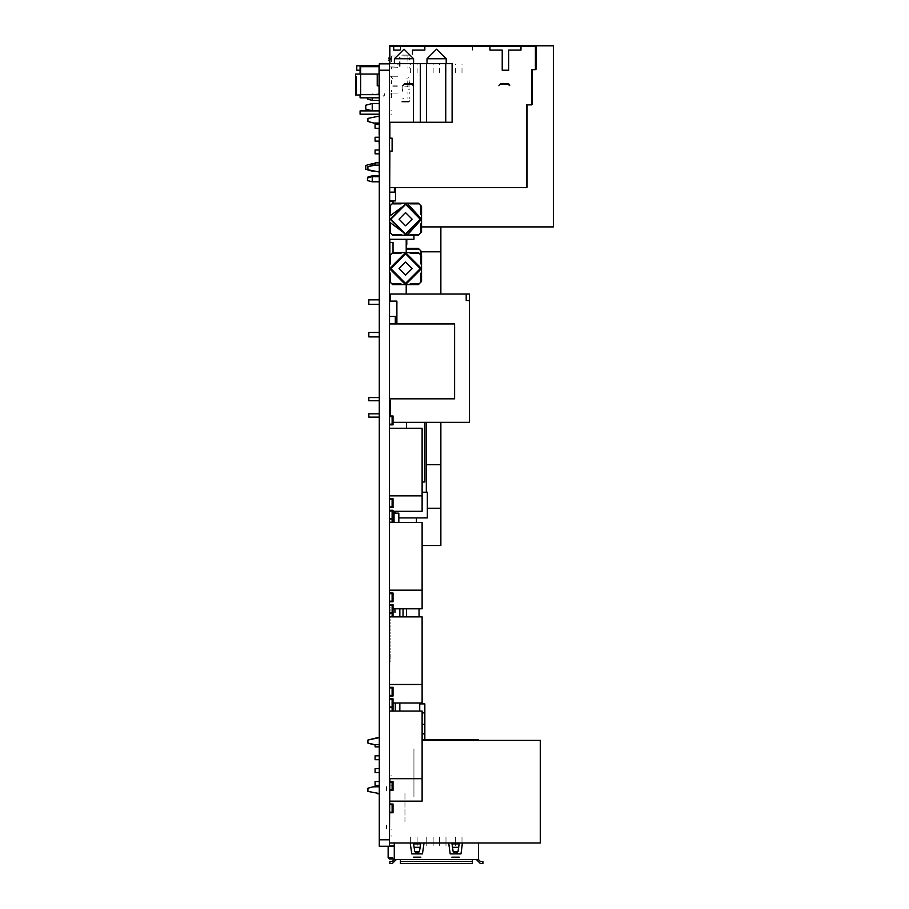 <?xml version="1.0" encoding="UTF-8"?>
<svg xmlns="http://www.w3.org/2000/svg" width="909" height="909" viewBox="0 0 909 909"><rect width="100%" height="100%" fill="white"/><g stroke="black" fill="none" stroke-linecap="round" stroke-linejoin="round"><path stroke-width="0.68" stroke-dasharray="4.54 3.41" d="M407.846 81.185L407.63 83.276M403.073 84.889L404.528 83.287L412.538 83.31L413.845 84.889L412.379 83.287L404.369 83.31L403.073 84.889L404.528 83.287L412.538 83.31L413.845 84.889L412.379 83.287L404.369 83.31L403.073 84.889L404.528 83.287L412.538 83.31L413.845 84.889L412.379 83.287L404.369 83.31L403.073 84.889L404.528 83.287L412.538 83.31L413.845 84.889L412.379 83.287L404.369 83.31L403.073 84.889L404.528 83.287L412.538 83.31L413.845 84.889L412.379 83.287L404.369 83.31L403.073 84.889L404.528 83.287L412.538 83.31L413.845 84.889L412.379 83.287L404.369 83.31L403.073 84.889L404.528 83.287L412.538 83.31L413.845 84.889L412.379 83.287L404.369 83.31L403.073 84.889L404.528 83.287L412.538 83.31L413.845 84.889M499.257 84.889L500.723 83.287L508.733 83.31L510.04 84.889L508.574 83.287L500.564 83.31L499.257 84.889L500.723 83.287L508.733 83.31L510.04 84.889L508.574 83.287L500.564 83.31L499.257 84.889L500.723 83.287L508.733 83.31L510.04 84.889L508.574 83.287L500.564 83.31L499.257 84.889L500.723 83.287L508.733 83.31L510.04 84.889L508.574 83.287L500.564 83.31L499.257 84.889L500.723 83.287L508.733 83.31L510.04 84.889L508.574 83.287L500.564 83.31L499.257 84.889L500.723 83.287L508.733 83.31L510.04 84.889L508.574 83.287L500.564 83.31L499.257 84.889L500.723 83.287L508.733 83.31L510.04 84.889L508.574 83.287L500.564 83.31L499.257 84.889L500.723 83.287L508.733 83.31L510.04 84.889M402.426 85.98L403.891 84.378L411.834 84.389L413.197 85.821L411.834 84.389L403.891 84.378L402.426 85.98L403.891 84.378L411.902 84.401L413.197 85.98L411.732 84.378L403.789 84.389L402.426 85.98L403.891 84.378L411.902 84.401L413.197 85.98L411.732 84.378L403.789 84.389L402.426 85.98L403.891 84.378L411.902 84.401L413.197 85.98L411.732 84.378L403.789 84.389L402.426 85.98L403.891 84.378L411.902 84.401L413.197 85.98L411.732 84.378L403.789 84.389L402.426 85.98L403.891 84.378L411.902 84.401L413.197 85.98L411.732 84.378L403.789 84.389L402.426 85.98M498.621 85.98L500.086 84.378L508.029 84.389L509.392 85.821L508.029 84.389L500.086 84.378L498.621 85.98L500.086 84.378L508.097 84.401L509.392 85.98L507.926 84.378L499.984 84.389L498.621 85.98L500.086 84.378L508.097 84.401L509.392 85.98L507.926 84.378L499.984 84.389L498.621 85.98L500.086 84.378L508.097 84.401L509.392 85.98L507.926 84.378L499.984 84.389L498.621 85.98L500.086 84.378L508.097 84.401L509.392 85.98L507.926 84.378L499.984 84.389L498.621 85.98L500.086 84.378L508.097 84.401L509.392 85.98L507.926 84.378L499.984 84.389L498.621 85.98M402.426 85.526L403.971 83.923L411.8 83.935L413.197 85.366L411.8 83.935L403.971 83.923L402.426 85.526L403.971 83.923L411.868 83.946L413.197 85.526L411.663 83.923L403.755 83.946L402.426 85.526L403.971 83.923L411.868 83.946L413.197 85.526L411.663 83.923L403.755 83.946L402.426 85.526M498.621 85.526L500.166 83.923L507.995 83.935L509.392 85.366L507.995 83.935L500.166 83.923L498.621 85.526L500.166 83.923L508.063 83.946L509.392 85.526L507.858 83.923L499.95 83.946L498.621 85.526L500.166 83.923L508.063 83.946L509.392 85.526L507.858 83.923L499.95 83.946L498.621 85.526M403.073 85.526L404.607 83.923L412.516 83.946L413.845 85.446L412.516 83.946L404.607 83.923L403.073 85.526M499.257 85.526L500.802 83.923L508.71 83.946L510.04 85.457L508.71 83.946L500.802 83.923L499.257 85.526M402.426 85.787L403.891 84.185L411.902 84.207L413.197 85.628L411.902 84.207L403.891 84.185L402.426 85.787L403.891 84.185L411.902 84.207L413.197 85.787L411.732 84.185L403.732 84.207L402.426 85.787M498.621 85.787L500.086 84.185L508.097 84.207L509.392 85.628L508.097 84.207L500.086 84.185L498.621 85.787L500.086 84.185L508.097 84.207L509.392 85.787L507.926 84.185L499.927 84.207L498.621 85.787M391.734 83.276L391.734 82.174M389.756 81.935L389.552 80.935M389.541 846.234L389.541 839.825M389.541 70.266L389.541 63.857M389.541 76.606L389.541 74.118L389.541 76.606M389.541 78.344L389.541 80.526L389.541 78.344M389.541 77.322L389.541 80.526L389.541 77.322M389.541 826.997L389.541 775.695L389.541 826.997M389.541 788.523L389.541 785.308L389.541 788.523M389.541 89.184L389.541 92.4L389.541 89.184M389.541 796.943L389.541 748.846L389.541 796.943M389.541 77.583L389.541 75.174L389.541 77.583M389.541 95.434L389.541 97.683L389.541 95.434M379.28 846.234L379.28 839.825M379.28 70.266L379.28 63.857M379.28 77.322L379.28 80.526L379.28 77.322M379.28 826.997L379.28 823.793L379.28 826.997M379.28 788.523L379.28 785.308L379.28 788.523M379.28 89.184L379.28 92.4L379.28 89.184M379.28 796.943L379.28 793.091L379.28 796.943M379.28 77.583L379.28 75.174L379.28 77.583M379.28 95.434L379.28 97.683L379.28 95.434M390.109 797.602L390.109 796.875L390.109 797.602M389.791 796.875L389.791 797.602L389.791 796.875M386.586 828.917L386.586 825.077L386.586 828.917M386.586 790.444L386.586 786.592L386.586 790.444M389.791 813.225L389.791 812.555L389.791 813.225M389.791 775.707L389.791 775.036L389.791 775.707M389.791 836.303L389.791 835.644L389.791 836.303M389.791 833.155L389.791 832.383L389.791 833.155M389.791 830.201L389.791 823.793L389.791 830.201M389.791 791.728L389.791 785.308L389.791 791.728M389.791 829.224L389.791 829.894L389.791 829.224M389.791 784.978L389.791 785.649L389.791 784.978M391.075 775.036L391.075 775.707L391.075 775.036M391.075 785.649L391.075 784.978L391.075 785.649M391.075 829.894L391.075 829.224L391.075 829.894M391.075 835.644L391.075 836.303L391.075 835.644M391.075 812.555L391.075 813.225L391.075 812.555M389.859 826.997L389.859 778.706M389.859 255.44L389.859 185.697M389.541 211.354L389.541 237.01L389.541 211.354M389.859 237.01L389.859 239.249M389.541 237.01L389.541 262.656L389.541 237.01M389.859 320.377L389.859 294.721L389.859 320.377M389.541 320.377L389.541 294.721L389.541 320.377M389.859 653.844L389.859 679.5L389.859 653.844M389.541 653.844L389.541 679.5L389.541 653.844M424.81 481.975L424.81 422.333M389.541 451.841L389.541 421.696L389.541 451.841M540.241 843.029L540.241 740.426M389.541 791.728L389.541 843.029L389.541 791.728M413.97 796.943L413.97 748.846L413.97 796.943M472.328 859.573L472.328 861.516M400.369 859.573L400.369 861.516M417.117 836.928L417.117 845.722L417.117 836.928M410.698 836.928L410.698 845.722L410.698 836.928M461.999 836.928L461.999 845.722L461.999 836.928M455.591 836.928L455.591 845.722L455.591 836.928M433.15 836.928L433.15 845.722L433.15 836.928M426.73 836.928L426.73 845.722L426.73 836.928M445.967 836.928L445.967 845.722L445.967 836.928M439.558 836.928L439.558 845.722L439.558 836.928M472.328 50.2L472.328 46.223L472.328 50.2M400.369 50.2L400.369 46.223L400.369 50.2M417.117 72.834L417.117 64.05M410.698 72.834L410.698 64.05M461.999 72.834L461.999 64.05M455.591 72.834L455.591 64.05M433.15 72.834L433.15 64.05M426.73 72.834L426.73 64.05M445.967 72.834L445.967 64.05M439.558 72.834L439.558 64.05M407.891 68.209L407.891 66.925L407.891 68.209M409.811 68.209L409.811 66.925L409.811 68.209M407.891 92.32L407.891 93.922L407.891 92.32M409.811 92.32L409.811 93.922L409.811 92.32M407.891 97.399L407.891 98.07L407.891 97.399M409.811 97.399L409.811 98.07L409.811 97.399M408.084 102.035L402.823 102.035L408.084 102.035M409.561 84.367L409.561 82.185L409.561 84.367M409.561 59.994L409.561 57.824L409.561 59.994M391.472 66.925L391.472 68.845L391.472 66.925L391.472 68.209L391.472 66.925L391.472 68.209L391.472 66.925L397.563 67.209L389.552 66.925L389.552 68.845L389.552 66.925L397.563 67.209L391.472 66.925M389.552 61.562L389.552 56.256L389.552 61.562M407.891 58.903L407.891 61.255L407.891 58.903M407.891 83.276L407.891 85.628L407.891 83.276M407.891 58.699L407.891 56.563L407.891 58.699M389.802 58.903L389.802 59.994L389.802 58.903M389.802 82.185L389.802 84.367L389.802 82.185M391.472 83.492L391.472 80.935L391.472 83.492M391.472 59.119L391.472 56.256L391.472 59.119M391.472 56.256L391.472 61.562L391.472 56.256M402.823 98.252L403.869 98.252M404.687 86.809L407.573 86.809L404.687 86.809M390.836 59.869L390.836 58.903L390.836 59.869M390.836 58.812L390.836 57.949L390.836 58.812M391.472 95.365L391.472 97.615L391.472 95.365M384.416 95.365L384.416 93.763L384.416 95.365M383.132 95.365L383.132 96.331L383.132 95.365M399.301 64.528L399.301 65.675L399.301 64.528M400.062 64.528L400.062 65.675L400.062 64.528M398.403 65.005L397.756 64.357M399.301 64.357L399.301 65.005L399.301 64.357M399.301 57.949L399.301 58.755L399.301 57.949M399.301 66.312L399.301 65.675L399.301 66.312M399.301 62.869L399.301 61.676L399.301 62.869M399.301 58.108L399.301 57.301L399.301 58.108M400.062 66.312L400.062 65.675L400.062 66.312M400.062 62.869L400.062 61.676L400.062 62.869M400.062 58.108L400.062 57.301L400.062 58.108M400.062 64.357L400.062 65.005L400.062 64.357M400.062 57.949L400.062 58.755L400.062 57.949M391.472 95.65L391.472 94.695L391.302 95.65M391.472 94.047L391.472 93.093L391.472 94.047M391.472 91.809L391.472 90.502M392.495 78.038L392.245 78.719L392.495 78.038M408.675 77.379L408.925 78.06L408.675 77.379M406.868 78.038L407.118 78.719L406.868 78.038M402.767 85.844L402.767 85.207L402.767 85.844M397.244 85.844L395.835 85.844L397.244 85.844M397.369 93.093L396.199 93.093L397.369 93.093M397.369 86.809L391.802 86.809L397.369 86.809M396.176 93.093L397.563 93.093L396.176 93.093M397.563 76.197L389.552 76.197L397.563 76.197M397.369 85.844L392.438 85.844L397.369 85.844M403.869 85.923L403.187 85.923M391.472 56.028L397.563 56.028L391.472 56.028M391.472 58.903L391.472 61.562L391.472 58.903M389.768 93.093L392.177 93.093L389.552 93.093L389.552 94.047L389.768 93.093M407.891 83.06L407.891 80.935L407.891 83.06M407.255 85.969L407.891 85.969L407.255 85.969M407.891 86.23L407.255 86.23L407.891 86.23M407.573 101.365L401.801 101.365L407.573 101.365M407.891 56.028L401.801 56.028L407.891 56.028M408.527 102.001L401.801 102.001L408.527 102.001M392.177 93.093L397.563 93.093L392.177 93.093M389.552 94.695L389.552 95.65M389.552 90.843L389.552 91.809M391.472 80.708L391.472 81.674L391.472 80.708M389.552 80.708L389.552 81.674L389.552 80.708M389.552 77.651L389.552 76.197L389.552 77.651M391.472 77.651L391.472 76.197L391.472 77.651M409.811 85.969L408.209 85.969L409.811 85.969M407.891 98.729L407.891 97.127L407.891 98.729M407.891 93.65L407.891 92.991L407.891 93.65M407.891 80.708L407.891 81.674L407.891 80.708M401.801 102.001L409.175 102.001L401.801 102.001M401.801 101.365L409.811 101.365L401.801 101.365M401.801 55.063L409.811 55.063L401.801 55.063M408.209 89.173L409.811 89.173L408.209 89.173M409.811 93.65L409.811 92.991L409.811 93.65M409.811 97.127L409.811 98.729L409.811 97.127M409.811 81.674L409.811 80.708L409.811 81.674M409.811 101.047L409.811 100.081L409.811 101.047M402.767 89.048L402.767 86.48L402.767 89.048M402.414 89.048L402.414 91.275L402.414 89.048M392.563 122.215L390.291 122.215L392.563 122.215M392.563 63.573L390.291 63.573L392.563 63.573M404.028 63.573L413.652 63.573L404.028 63.573M436.604 63.573L446.228 63.573L436.604 63.573M390.938 110.807L391.756 110.807L390.938 110.807M391.756 114.068L390.938 114.068L391.756 114.068M390.938 97.774L391.756 97.774L390.938 97.774M391.756 94.525L390.938 94.525L391.756 94.525M392.563 122.295L390.291 122.295L392.563 122.295M392.563 63.653L390.291 63.653L392.563 63.653M404.028 63.653L413.652 63.653L404.028 63.653M436.604 63.653L446.228 63.653L436.604 63.653M390.938 110.898L391.756 110.898L390.938 110.898M391.756 114.148L390.938 114.148L391.756 114.148M390.938 97.865L391.756 97.865L390.938 97.865M391.756 94.604L390.938 94.604L391.756 94.604M404.925 821.861L404.925 792.364L404.925 821.861M389.541 821.861L389.541 792.364L389.541 821.861M389.541 661.525L389.541 660.718L389.541 661.525M390.825 661.525L390.825 660.718L390.825 661.525M389.541 644.856L389.541 646.458M390.825 644.856L390.825 646.458M389.541 607.337L389.541 608.132L389.541 607.337M390.825 607.337L390.825 608.132M389.541 624.006L389.541 622.404L389.541 624.006M390.825 624.006L390.825 622.404L390.825 624.006M389.541 641.64L389.541 643.242L389.541 641.64M390.825 641.64L390.825 643.242L390.825 641.64M389.541 627.21L389.541 625.608L389.541 627.21M390.825 627.21L390.825 625.608L390.825 627.21M389.541 638.436L389.541 640.038L389.541 638.436M390.825 638.436L390.825 640.038L390.825 638.436M389.541 630.426L389.541 628.823L389.541 630.426M390.825 630.426L390.825 628.823L390.825 630.426M389.541 635.232L389.541 636.834L389.541 635.232M390.825 635.232L390.825 636.834L390.825 635.232M389.541 633.63L389.541 632.028L389.541 633.63M390.825 633.63L390.825 632.028L390.825 633.63M389.541 656.559L389.541 657.196L389.541 656.559M390.825 656.559L390.825 657.196L390.825 656.559M389.541 614.052L389.541 612.302M390.825 614.052L390.825 612.302M394.79 608.78L394.79 612.621L394.79 608.78M394.665 612.496L394.665 608.905L394.665 612.496M395.313 608.644L395.313 612.757L395.313 608.644M395.176 612.621L395.176 608.78L395.176 612.621M389.541 657.673L389.541 659.275M390.825 657.673L390.825 659.275M389.541 611.178L389.541 609.575M390.825 611.178L390.825 609.575M389.541 654.469L389.541 656.071M390.825 654.469L390.825 656.071M389.541 614.393L389.541 612.791M390.825 614.393L390.825 612.791M389.541 651.264L389.541 652.867M390.825 651.264L390.825 652.867M389.541 617.597L389.541 615.995M390.825 617.597L390.825 615.995M389.541 648.06L389.541 649.662M390.825 648.06L390.825 649.662M389.541 620.802L389.541 619.199M390.825 620.802L390.825 619.199"/><path stroke-width="1.36" d="M389.541 70.266L389.541 846.234L379.28 846.234L379.28 63.857L389.541 63.857L389.541 70.266L379.019 70.266M422.117 801.147L389.859 801.147L422.117 801.147L389.859 801.147L422.117 801.147L422.117 778.706L389.859 778.706L389.541 826.997M389.859 151.087L389.541 237.01M389.859 239.249L389.859 255.44M424.81 422.333L424.81 481.975L422.117 481.975M422.117 740.426L540.241 740.426L540.241 843.029L389.541 843.029M478.475 859.573L480.406 861.516L482.849 861.516L482.849 863.55L480.406 863.55L476.43 859.573L396.267 859.573L392.29 863.55L389.859 863.55L389.859 861.516L392.29 861.516L394.233 859.573L400.369 859.573L400.369 861.516L472.328 861.516L472.328 859.573L478.475 859.573L478.475 843.029M389.541 61.471L389.859 55.063M389.541 486.474L389.541 505.711M389.541 291.516L389.541 310.753M389.597 281.483L389.541 285.096M388.904 57.949L389.472 61.358L389.472 56.46M404.028 58.767L413.652 58.767L404.028 49.154L394.415 58.767L404.028 58.767M436.604 58.767L446.228 58.767L436.604 49.154L426.991 58.767L436.604 58.767M392.677 857.778L388.188 857.778L389.472 859.062L394.233 859.062L391.393 859.062M389.791 845.915L394.233 846.234L388.188 846.234L388.188 857.778L389.472 859.062L394.233 859.062L389.518 859.062M389.541 268.587L405.573 252.554L421.606 268.587L405.573 284.619L389.541 268.587M405.573 283.983L420.958 268.61L405.619 253.202L390.177 268.564L405.528 283.983M405.573 275.166L412.141 268.587L405.573 262.019L398.994 268.587L405.573 275.166M389.859 216.024L407.175 203.264L421.606 219.217L407.175 235.158L389.859 222.398M405.573 234.602L420.958 219.239L405.619 203.821L390.177 219.183L405.528 234.602M405.573 225.784L412.141 219.217L405.573 212.638L398.994 219.217L405.573 225.784M355.612 85.866L355.612 86.934M356.248 85.889L356.248 86.934M405.573 283.335L420.322 268.61L405.619 253.838L390.825 268.564L405.573 283.335M405.573 233.965L420.322 219.239L405.619 204.457L390.825 219.194L405.573 233.965M356.828 70.266L356.828 65.778L356.828 70.266L360.032 70.266M356.828 65.778L379.28 65.778M398.835 522.573L398.835 513.085L394.029 513.085M422.117 511.29L393.063 511.29L422.117 511.29L393.063 511.29L422.117 511.29L422.117 428.298L389.541 428.298M389.541 778.706L422.117 778.706L422.117 711.111L389.541 711.111M422.117 778.706L389.859 778.706L422.117 778.706M422.117 703.032L393.063 703.032L422.117 703.032L393.063 703.032L422.117 703.032L422.117 616.847L389.541 616.847M422.117 684.432L389.541 684.432L422.117 684.432M422.117 608.769L393.063 608.769L422.117 608.769L393.063 608.769L422.117 608.769L422.117 522.573L389.541 522.573M422.117 590.168L389.541 590.168L422.117 590.168M422.117 495.894L389.597 495.894L422.117 495.894M398.835 517.891L427.378 517.891L427.378 492.235L422.117 492.235M419.674 711.111L419.674 703.032M406.209 244.703L406.789 244.703L406.209 244.703L406.789 244.703L406.789 239.249M389.859 200.844L395.631 200.844L395.631 191.072L394.347 191.072M440.842 294.073L440.842 251.759L421.606 251.759M440.842 545.468L422.117 545.468L440.842 545.468L440.842 464.669L426.287 464.669M440.842 508.267L427.378 508.267L440.842 508.267M440.842 464.669L440.842 422.333M440.842 251.759L440.842 226.875M394.347 192.117L389.859 192.117L394.347 192.117L394.347 187.629M416.47 522.573L416.47 517.891M420.958 264.099L420.958 250.952L418.39 248.384L406.209 248.384M401.085 253.202L392.097 253.202L392.745 252.554L418.39 252.554L421.606 255.77L420.958 250.952M389.541 281.415L392.745 284.619L418.39 284.619L421.606 281.415L421.606 255.77M392.097 253.202L389.541 255.77M389.859 232.363L392.745 235.249L418.39 235.249L421.606 232.034L421.606 206.388L418.39 203.184L392.745 203.184L389.859 206.07M379.28 110.898L360.055 110.898L379.28 110.796L372.224 110.796L372.224 103.49L379.28 103.49M372.224 110.796L365.804 109.08L365.804 105.205L372.224 103.49M373.235 171.085L372.224 170.824M372.224 165.427L372.224 163.768L375.099 163.768M372.224 171.085L365.804 169.358L365.804 165.483L372.224 163.768M355.612 80.901L355.612 85.287M356.248 76.742L356.248 94.956L355.612 94.956L355.612 74.118L360.68 74.118L360.68 66.743L360.68 94.604L360.68 74.118L379.019 74.118L379.019 66.743L360.032 66.743L360.032 74.118L360.032 66.743M355.612 76.742L355.612 74.118M356.248 80.901L356.248 85.287M379.019 74.118L379.019 94.184M356.248 94.956L360.055 94.956M377.292 74.118L377.292 85.787L379.019 85.787M379.019 85.662L377.292 85.662M377.417 85.662L377.417 74.118L377.417 85.662M360.68 85.662L360.68 86.366M373.758 786.728L379.28 786.728L372.883 786.842L367.872 788.262L367.918 791.364L379.28 793.602L377.928 793.852M379.121 737.688L367.918 740.017L367.872 743.107L373.758 744.653L379.28 744.653M379.28 746.903L375.099 746.903L375.099 744.653L367.872 743.107M400.369 861.516L400.369 863.55L472.328 863.55L472.328 861.516M377.928 737.517L367.918 740.017M478.475 740.426L478.475 739.846L422.117 739.846M392.29 861.516L394.233 859.573L394.233 843.029M462.511 843.029L460.965 853.926L450.205 853.926L448.671 843.029M424.037 843.029L422.492 853.926L411.732 853.926L410.186 843.029M482.849 863.55L480.406 863.55M396.267 859.573L392.29 863.55L389.859 863.55M400.369 863.55L472.328 863.55L400.369 863.55M453.193 851.54L457.988 851.54L456.534 852.983L454.648 852.983L453.193 851.54L451.909 843.029M452.034 843.916L459.147 843.916L457.988 851.54M459.147 843.916L459.272 843.029M413.425 843.029L413.55 843.916L420.674 843.916L419.515 851.54L418.049 852.983L416.174 852.983L414.709 851.54L419.515 851.54M414.709 851.54L413.55 843.916M420.799 843.029L420.674 843.916M459.295 857.142L451.887 857.142M420.822 857.142L413.413 857.142M463.851 739.846L463.851 740.426M463.204 739.846L463.204 740.426M469.623 739.846L469.623 740.426M470.26 739.846L470.26 740.426M375.099 744.653L373.758 744.653M379.28 785.376L375.099 785.376L375.099 781.524L379.28 781.524M379.28 772.548L375.099 772.548L375.099 768.707L379.28 768.707M379.28 759.719L375.099 759.719L375.099 755.879L379.28 755.879M367.918 118.409L379.121 116.079L367.918 118.409L367.872 121.499L373.758 123.045L379.28 123.045M379.28 165.12L372.883 165.233L367.872 166.654L367.918 169.756L379.28 171.994M389.859 46.223L390.495 46.223L389.859 46.223L389.859 63.653M367.872 166.654L375.099 165.12L375.099 162.87L379.28 162.87M389.779 123.045L389.779 138.225M389.779 151.087L389.779 165.12M379.28 124.397L375.099 124.397L375.099 128.237L379.28 128.237M379.28 137.225L375.099 137.225L375.099 141.065L379.28 141.065M379.28 150.042L375.099 150.042L375.099 153.894L379.28 153.894M535.435 68.539L536.071 68.539L536.071 45.45L390.495 45.45L390.495 46.348M526.459 186.538L527.095 186.538L527.095 104.899L527.095 187.174L526.459 187.174M531.583 103.808L532.219 103.808L532.219 69.629L532.219 104.444L531.583 104.444M521.641 45.45L521.641 46.348M425.446 45.45L425.446 46.348M379.28 94.184L372.86 94.604M371.292 94.604L372.86 94.184M379.28 175.63L372.86 175.63L372.86 176.528M368.054 177.641L368.054 176.914L372.86 175.63M389.859 122.295L389.859 138.225M520.687 187.629L389.859 187.629L526.459 187.629L526.459 104.899L531.583 104.899L531.583 69.629L535.435 69.629L535.435 46.541L521.005 46.541L521.005 50.063L508.654 50.063L508.654 70.266L502.245 70.266L502.245 50.063L489.894 50.063L489.894 46.541L389.859 46.541M535.435 46.541L389.859 46.348M424.81 46.348L424.81 50.063L412.459 50.063L412.459 54.142M399.937 50.063L393.711 50.063L393.711 46.348M372.224 97.865L372.224 100.41L367.418 99.126L367.418 97.865M379.28 100.41L372.224 100.41L379.28 100.41L372.224 100.41L367.418 99.126L372.224 100.41L379.28 100.41L372.224 100.41L367.418 99.126L372.224 100.41L379.28 100.41L372.224 100.41L367.418 99.126M379.28 176.721L372.224 176.721L372.224 181.857L379.28 181.857L372.224 181.857L367.418 180.573L367.418 178.005L372.224 176.528L379.28 176.528M379.28 181.857L372.224 181.857L367.418 180.573L372.224 181.857L379.28 181.857L372.224 181.857L367.418 180.573L372.224 181.857L379.28 181.857L372.224 181.857L367.418 180.573M389.859 187.629L395.631 187.629M421.276 187.629L494.712 187.629M367.418 178.005L368.054 177.391M553.388 226.875L421.606 226.875L553.388 226.875L553.388 45.768L536.071 45.768M389.541 56.347L389.541 45.768L390.495 45.768M419.038 616.847L419.038 608.769M406.209 294.073L406.209 284.619M403.005 616.847L403.005 608.769M424.81 739.846L424.81 733.915L422.117 733.915M422.117 733.37L424.81 733.37L424.81 703.873L419.674 703.873M424.81 724.393L422.117 724.393M424.81 712.849L422.117 712.849M535.435 69.175L536.071 69.175L536.071 46.086M388.972 60.403L389.552 61.562M531.583 104.705L531.583 69.629M526.459 187.436L526.459 104.899M521.005 46.348L489.894 46.348M367.418 177.812L372.224 176.528M394.233 845.915L389.541 845.915L394.233 845.915M406.209 252.554L406.209 239.249M389.541 122.295L413.459 122.295L413.459 63.653L389.541 63.573M413.459 122.295L452.08 122.295L452.08 63.653L445.796 63.653L445.796 122.295M413.459 63.653L420.322 63.653L420.322 122.295M420.322 63.653L426.389 63.653L426.389 122.295M426.389 63.653L445.796 63.653M379.28 114.148L360.055 114.148L360.055 110.898M379.28 94.604L360.055 94.604L360.055 97.865L379.28 97.865M393.063 422.333L469.453 422.333L469.453 300.493L466.249 300.493L466.249 294.073L390.575 294.073L390.575 301.129M389.541 399.506L390.575 400.676L390.575 416.015M390.575 294.721L390.575 299.845L389.597 299.845M466.249 294.073L469.453 294.073L469.453 300.493M469.453 422.333L466.249 422.333M389.541 400.789L390.575 400.789L390.575 413.868L389.541 413.868M379.28 417.072L368.77 417.072L368.77 413.868L379.28 413.868M379.28 304.333L368.77 304.333L368.77 299.845L379.28 299.845M379.28 400.789L368.77 400.789L368.77 397.585L379.28 397.585M379.28 336.909L368.77 336.909L368.77 332.421L379.28 332.421M406.528 616.847L406.528 608.769M406.528 428.298L406.528 422.333M399.801 711.111L399.801 703.032M399.801 616.847L399.801 608.769M426.287 492.235L426.287 422.333M394.347 189.947L395.313 189.947L395.313 187.629M395.313 323.968L395.313 316.468L389.541 316.468M395.313 711.111L395.313 703.032M395.313 513.085L395.313 511.29M394.029 522.573L394.029 511.29M389.541 239.249L413.97 239.249L413.97 235.249M392.097 192.14L389.859 192.14M389.541 424.162L392.097 424.162L389.541 424.162L392.097 424.162L392.097 416.674L389.541 416.674M389.541 506.892L392.097 506.892L389.541 506.892L392.097 506.892L392.097 499.393L389.597 499.393M389.541 518.437L392.097 518.437L389.541 518.437L392.097 518.437L392.097 510.938L389.541 510.938M389.541 601.156L392.097 601.156L389.541 601.156L392.097 601.156L392.097 593.668L389.541 593.668M389.541 612.7L392.097 612.7L389.541 612.7L392.097 612.7L392.097 605.212L389.541 605.212M389.541 695.43L392.097 695.43L389.541 695.43L392.097 695.43L392.097 687.931L389.541 687.931M389.859 812.146L392.097 812.146L389.859 812.146L392.097 812.146L392.097 804.647L389.859 804.647M392.097 616.847L392.097 613.359M390.575 296.107L389.597 296.107M389.541 151.087L392.097 151.087L389.541 151.087L392.097 151.087L392.097 138.225L389.541 138.225M389.541 522.277L392.097 522.277L389.541 522.277L392.097 522.277L392.097 519.084M389.859 789.705L392.097 789.705L389.859 789.705L392.097 789.705L392.097 782.206L389.859 782.206M389.541 706.975L392.097 706.975L389.541 706.975L392.097 706.975L392.097 699.476L389.541 699.476M392.097 711.111L392.097 707.622M389.541 507.54L393.063 507.54L393.063 498.746L389.597 498.746M389.541 424.81L393.063 424.81L393.063 416.015L389.541 416.015M389.541 601.815L393.063 601.815L393.063 593.02L389.541 593.02M393.063 522.573L393.063 510.29L389.541 510.29M393.063 519.084L389.541 519.084M389.541 696.078L393.063 696.078L393.063 687.284L389.541 687.284M393.063 616.847L393.063 604.553L389.541 604.553M393.063 613.359L389.541 613.359M389.859 790.353L393.063 790.353L389.859 790.353L393.063 790.353L393.063 781.558L389.859 781.558M393.063 711.111L393.063 698.828L389.541 698.828M393.063 707.622L389.541 707.622M389.859 812.794L393.063 812.794L393.063 803.999L389.859 803.999M393.063 203.184L393.063 201.184L389.859 201.184M393.063 252.554L393.063 242.419L389.859 242.419M396.915 322.934L395.313 322.934L396.915 322.934L396.915 301.129L389.597 301.129M454.625 398.869L389.541 398.869L454.625 398.869L454.625 323.968L389.541 323.968L454.625 323.968M379.212 134.396L379.212 128.237L379.212 134.396M379.212 141.065L379.212 144.02L379.212 141.065M389.541 839.825L379.28 839.825M419.038 249.032L406.209 249.032M410.061 283.983L419.038 283.983M392.097 283.983L401.085 283.983M390.177 273.075L390.177 282.063M420.958 282.063L420.958 273.075M419.038 253.202L410.061 253.202M390.177 255.122L390.177 264.099M410.061 234.602L419.038 234.602M392.097 234.602L401.085 234.602M390.177 223.705L390.177 232.681M420.958 232.681L420.958 223.705M419.038 203.821L410.061 203.821M420.958 214.717L420.958 205.741M390.177 205.741L390.177 214.717M401.085 203.821L392.097 203.821M452.512 847.29L458.67 847.29M414.027 847.29L420.197 847.29M388.188 857.778L388.188 846.234M413.652 58.767L413.652 63.653M394.415 58.767L394.415 63.653M446.228 58.767L446.228 63.653M426.991 58.767L426.991 63.653"/></g></svg>
